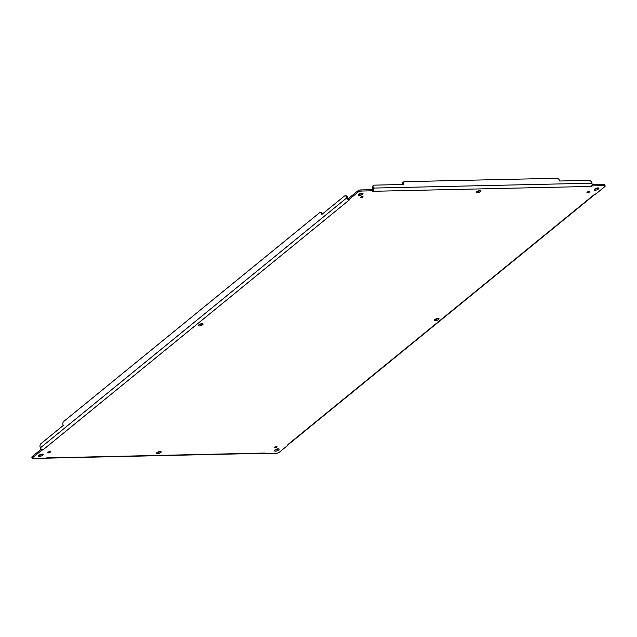 <?xml version="1.0" encoding="UTF-8"?>
<svg xmlns="http://www.w3.org/2000/svg" width="637" height="637" viewBox="0 0 637 637"><rect width="100%" height="100%" fill="white"/><g stroke="black" fill="none" stroke-linecap="round" stroke-linejoin="round"><path stroke-width="0.96" d="M589.344 192.087A1.409 0.486 -20 0 1 587.935 192.716A1.409 0.486 -20 0 1 586.964 192.597A1.409 0.486 -20 0 1 588.118 191.657A1.409 0.486 -20 0 1 589.615 191.633A1.409 0.486 -20 0 1 589.344 192.087M278.688 449.937A2.508 0.86 -20 0 1 276.179 451.06A2.508 0.86 -20 0 1 274.443 450.837A2.508 0.86 -20 0 1 276.506 449.173A2.508 0.86 -20 0 1 279.157 449.125A2.508 0.86 -20 0 1 278.688 449.937M202.622 324.759A2.508 0.86 -20 0 1 200.114 325.873A2.508 0.86 -20 0 1 198.37 325.658A2.508 0.86 -20 0 1 200.44 323.986A2.508 0.86 -20 0 1 203.092 323.938A2.508 0.86 -20 0 1 202.622 324.759M438.559 319.495A2.508 0.86 -20 0 1 436.05 320.61A2.508 0.86 -20 0 1 434.307 320.395A2.508 0.86 -20 0 1 436.377 318.723A2.508 0.86 -20 0 1 439.028 318.675A2.508 0.86 -20 0 1 438.559 319.495M160.723 452.573A2.508 0.86 -20 0 1 158.207 453.687A2.508 0.86 -20 0 1 156.471 453.472A2.508 0.86 -20 0 1 158.541 451.8A2.508 0.86 -20 0 1 161.193 451.752A2.508 0.86 -20 0 1 160.723 452.573M480.457 191.681A2.508 0.86 -20 0 1 477.949 192.796A2.508 0.86 -20 0 1 476.213 192.581A2.508 0.86 -20 0 1 478.276 190.909A2.508 0.86 -20 0 1 480.927 190.861A2.508 0.86 -20 0 1 480.457 191.681M50.18 452.198A1.409 0.486 -20 0 1 48.77 452.827A1.409 0.486 -20 0 1 47.791 452.7A1.409 0.486 -20 0 1 48.953 451.768A1.409 0.486 -20 0 1 50.442 451.737A1.409 0.486 -20 0 1 50.18 452.198M362.756 197.151A1.409 0.486 -20 0 1 361.346 197.781A1.409 0.486 -20 0 1 360.367 197.653A1.409 0.486 -20 0 1 361.529 196.714A1.409 0.486 -20 0 1 363.018 196.69A1.409 0.486 -20 0 1 362.756 197.151M276.769 447.142A1.409 0.486 -20 0 1 275.359 447.771A1.409 0.486 -20 0 1 274.388 447.644A1.409 0.486 -20 0 1 275.542 446.704A1.409 0.486 -20 0 1 277.039 446.68A1.409 0.486 -20 0 1 276.769 447.142M598.43 189.046A2.508 0.86 -20 0 1 595.913 190.168A2.508 0.86 -20 0 1 594.178 189.945A2.508 0.86 -20 0 1 596.24 188.273A2.508 0.86 -20 0 1 598.899 188.226A2.508 0.86 -20 0 1 598.43 189.046M362.493 194.309A2.508 0.86 -20 0 1 359.977 195.432A2.508 0.86 -20 0 1 358.241 195.217A2.508 0.86 -20 0 1 360.303 193.544A2.508 0.86 -20 0 1 362.963 193.497A2.508 0.86 -20 0 1 362.493 194.309M42.751 455.208A2.508 0.86 -20 0 1 40.242 456.323A2.508 0.86 -20 0 1 38.507 456.108A2.508 0.86 -20 0 1 40.569 454.436A2.508 0.86 -20 0 1 43.228 454.388A2.508 0.86 -20 0 1 42.751 455.208M46.087 457.915L264.681 453.034L264.18 453.56L276.179 453.297A2.508 0.86 160 0 0 279.516 452.071L288.712 444.57L287.98 444.491L594.425 194.444L595.476 194.261L604.68 186.752A2.508 0.86 160 0 0 605.15 185.94A2.508 0.86 160 0 0 604.234 185.614L592.235 185.885L591.319 186.418L592.02 185.232A2.381 1.569 -91.3 0 0 591.924 183.201L591.685 182.532A2.508 1.68 50.8 0 0 588.986 180.359L559.732 181.012L559.533 180.454A2.508 1.68 50.8 0 0 556.834 178.28L404.423 181.68A2.508 1.68 50.8 0 0 403.643 181.951A2.508 1.68 50.8 0 0 403.34 183.942L403.54 184.491L374.285 185.144A2.508 1.68 50.8 0 0 373.505 185.415A2.508 1.68 50.8 0 0 373.202 187.405L373.449 188.074A2.381 1.569 88.7 0 1 373.537 190.105L373.226 190.774L361.219 191.036A2.508 0.86 160 0 0 357.89 192.263L348.686 199.771L349.331 199.914L348.017 199.461A2.381 1.593 -129.2 0 1 346.775 197.852L346.536 197.183A2.508 1.656 -91.3 0 0 345.031 195.854A2.508 1.656 -91.3 0 0 344.283 196.148L321.852 214.446L321.653 213.897A2.508 1.656 -91.3 0 0 320.148 212.567A2.508 1.656 -91.3 0 0 319.4 212.862L63.684 421.511A2.508 1.656 -91.3 0 0 63.039 424.911L63.246 425.468L40.816 443.766A2.508 1.656 -91.3 0 0 40.179 447.158L40.418 447.827A2.381 1.593 50.8 0 0 41.668 449.435L41.923 450.072L32.726 457.581A2.508 0.86 160 0 0 32.256 458.401A2.508 0.86 160 0 0 33.164 458.72L45.036 458.146M591.319 186.418L372.725 191.299L373.226 190.774L372.82 189.667L360.821 189.93A2.508 0.86 160 0 0 357.484 191.156L348.288 198.664L348.335 199.66M349.331 199.914L42.886 449.961L41.923 450.072M274.873 450.056A2.508 0.86 160 0 0 278.289 448.83A2.508 0.86 160 0 0 278.321 448.798M198.808 324.878A2.508 0.86 160 0 0 202.216 323.652A2.508 0.86 160 0 0 202.255 323.62M434.745 319.607A2.508 0.86 160 0 0 438.152 318.381A2.508 0.86 160 0 0 438.192 318.357M156.909 452.684A2.508 0.86 160 0 0 160.317 451.466A2.508 0.86 160 0 0 160.357 451.434M476.643 191.793A2.508 0.86 160 0 0 480.051 190.574A2.508 0.86 160 0 0 480.091 190.543M594.616 189.165A2.508 0.86 160 0 0 598.024 187.939A2.508 0.86 160 0 0 598.063 187.907M358.679 194.428A2.508 0.86 160 0 0 362.087 193.202A2.508 0.86 160 0 0 362.127 193.17M38.937 455.32A2.508 0.86 160 0 0 42.353 454.093A2.508 0.86 160 0 0 42.384 454.07M605.15 185.94L604.744 184.826A2.508 0.86 160 0 0 603.836 184.507L592.099 184.77M594.425 194.444L595.388 193.943M289.039 443.917L288.075 444.419L289.039 443.917L288.712 444.57M263.519 453.273L264.562 453.042L263.519 453.273L264.18 453.56M41.301 449.141L32.32 456.474A2.508 0.86 160 0 0 31.85 457.294L32.256 458.401M42.974 449.889L41.668 449.435M372.844 191.291L373.417 190.479M592.02 185.232L592.235 185.885M346.536 197.183L347.476 197.167L347.722 197.836A1.123 0.748 50.8 0 0 348.304 198.593L348.017 199.461M348.288 198.664L348.925 198.808M372.82 189.667L373.537 190.105M373.505 185.415L372.78 186.012A2.508 1.68 50.8 0 0 372.486 187.995L372.725 188.663A1.123 0.741 88.7 0 1 372.772 189.627L372.438 190.184M347.476 197.167A2.508 1.656 -91.3 0 0 345.971 195.838L345.031 195.854M322.585 213.849A2.508 1.656 -91.3 0 0 321.096 212.543L320.148 212.567M403.643 181.951L402.918 182.54A2.508 1.68 50.8 0 0 402.616 184.515L403.34 183.942M603.836 184.507L604.234 185.614M32.726 457.581L32.32 456.474M346.775 197.852L40.418 447.827M357.89 192.263L357.484 191.156M361.219 191.036L360.821 189.93M591.924 183.201L373.449 188.074M373.202 187.405L372.486 187.995M321.653 213.897L322.561 213.873M594.998 194.333L288.816 444.164M263.845 453.321L45.585 458.194M348.16 199.532L348.598 199.779M373.473 190.248L373.306 190.718"/></g></svg>
